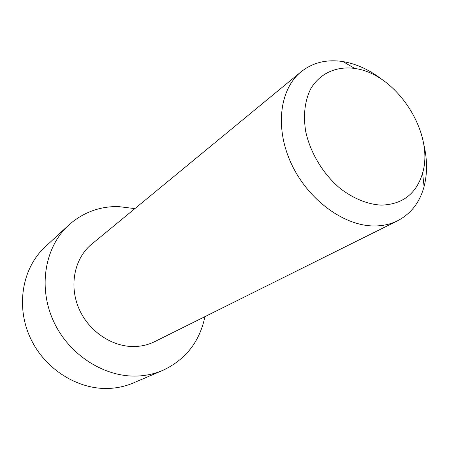 <?xml version="1.0" encoding="UTF-8"?>
<svg xmlns="http://www.w3.org/2000/svg" width="449" height="449" viewBox="0 0 449 449"><rect width="100%" height="100%" fill="white"/><g stroke="black" fill="none" stroke-linecap="round" stroke-linejoin="round"><path stroke-width="0.67" d="M301.06 71.818L91.618 244.234C74.523 258.153 68.776 285.424 79.035 308.845C89.205 332.294 113.906 348.087 136.726 346.443C143.164 345.988 149.175 344.377 154.759 341.61L397.629 220.745C390.636 224.214 382.868 225.954 374.326 225.965C344.074 226.105 308.222 199.951 291.491 164.037C274.62 128.161 279.592 89.155 301.06 71.818C312.027 63.118 324.992 59.571 339.955 61.182L343.03 61.597C356.82 63.943 370.01 70.066 382.587 79.967M423.446 142.984C427.353 158.508 427.566 173.045 424.081 186.599C419.764 202.381 410.947 213.763 397.629 220.745M352.212 68.136L354.761 68.472C396.439 73.743 434.784 132.882 422.593 173.078C416.414 193.755 402.63 204.441 381.252 205.137C367.456 204.289 353.806 198.767 340.314 188.563C323.151 174.161 310.231 152.783 305.674 131.288C303.109 114.95 304.804 100.772 310.764 88.756C319.514 73.995 334.909 66.66 352.212 68.136M68.663 225.145L45.237 246.821C22.349 267.739 15.401 306.145 30.538 338.333C45.557 370.565 80.455 391.259 112.306 388.205C119.748 387.515 126.803 385.753 133.471 382.902L162.824 370.358C155.854 373.332 148.456 375.162 140.638 375.841C107.171 378.866 70.106 356.568 53.953 322.124C37.677 287.719 44.737 246.995 68.663 225.145C82.762 212.59 99.235 206.388 118.087 206.54L134.896 208.611M204.94 316.635C199.687 341.728 185.65 359.632 162.824 370.358M354.761 68.472L343.03 61.597M422.593 173.078L424.081 186.599"/></g></svg>
